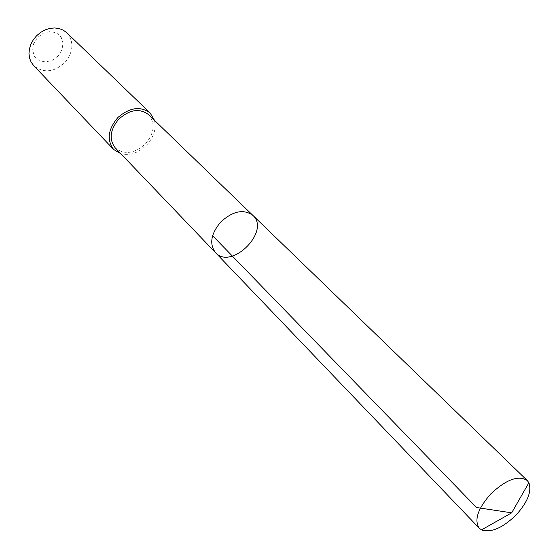 <?xml version="1.0" encoding="UTF-8"?>
<svg xmlns="http://www.w3.org/2000/svg" width="559" height="559" viewBox="0 0 559 559"><rect width="100%" height="100%" fill="white"/><g stroke="black" fill="none" stroke-linecap="round" stroke-linejoin="round"><path stroke-width="0.42" stroke-dasharray="2.79 2.1" d="M215.501 252.64C231.223 270.612 270.801 231.23 252.899 215.418M148.652 114.686C155.458 123.169 154.494 132.804 145.752 143.586C134.67 153.662 124.51 155.102 115.273 147.911M154.473 120.311C156.394 128.731 153.914 136.857 147.017 144.704C138.863 152.803 130.142 155.814 120.863 153.76M66.759 32.729C74.158 41.75 73.564 51.652 64.984 62.44C53.937 72.397 43.511 73.46 33.701 65.634M58.115 55.991L52.273 60.309L45.552 61.979L39.256 60.672L34.623 56.606L32.604 50.569L33.617 43.742L37.488 37.509L43.448 33.135L50.268 31.507L56.578 32.932L61.127 37.097L63.034 43.141L61.951 49.877L58.115 55.991"/><path stroke-width="0.84" d="M215.501 252.64L115.273 147.911C108.886 139.547 109.976 130.051 118.536 119.423C129.478 109.501 139.512 107.922 148.652 114.686L252.899 215.418C243.584 208.731 232.81 210.974 220.588 222.161C210.869 233.969 209.171 244.129 215.501 252.64C231.223 270.612 270.801 231.23 252.899 215.418C243.584 208.731 232.81 210.974 220.588 222.161C210.869 233.969 209.171 244.129 215.501 252.64L479.294 528.255C473.948 520.247 477.735 508.837 490.648 494.037C506.223 479.447 518.424 474.94 527.256 480.523L528.884 482.738C531.889 491.431 527.619 502.185 516.083 515.007C502.576 528.038 491.054 533 481.502 529.89L479.294 528.255M120.863 153.76L113.603 149.428C106.545 139.82 108.034 129.122 118.068 117.341C129.898 107.363 140.602 105.93 150.175 113.03L154.473 120.311M113.603 149.428L33.701 65.634L31.164 62.161L29.564 58.059L28.977 53.524L29.445 48.78L30.948 44.056L33.421 39.598L36.733 35.622L40.73 32.324L45.202 29.879L49.926 28.397L54.67 27.95L59.205 28.558L63.3 30.179L66.759 32.729L150.175 113.03M212.616 235.73L476.506 507.509L511.681 512.834L528.884 482.738M252.899 215.418L527.256 480.523M511.681 512.834L481.502 529.89"/></g></svg>
